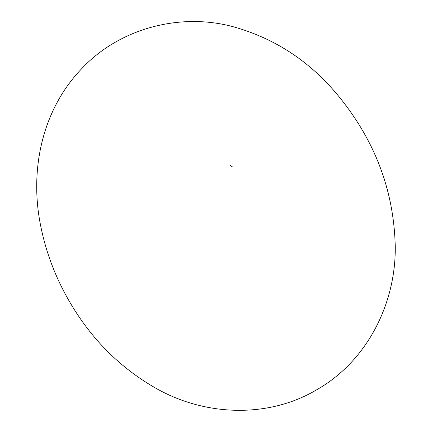 <?xml version="1.0" encoding="UTF-8"?>
<svg xmlns="http://www.w3.org/2000/svg" width="432" height="432" viewBox="0 0 432 432"><rect width="100%" height="100%" fill="white"/><g stroke="black" fill="none" stroke-linecap="round" stroke-linejoin="round"><path stroke-width="0.65" d="M232.308 166.784L230.456 165.434M395.242 246.11C396.112 302.443 367.983 359.91 318.146 388.93C268.661 419.051 204.26 416.14 155.245 387.877C119.999 367.605 91.692 339.314 70.319 303.005C56.155 279.023 46.348 253.654 40.894 226.897C29.295 171.574 41.504 110.824 81.054 69.368C118.73 28.485 179.512 12.442 232.502 26.541C275.432 38.362 311.305 62.181 340.103 98.01C375.516 142.058 393.898 191.425 395.242 246.11"/></g></svg>
